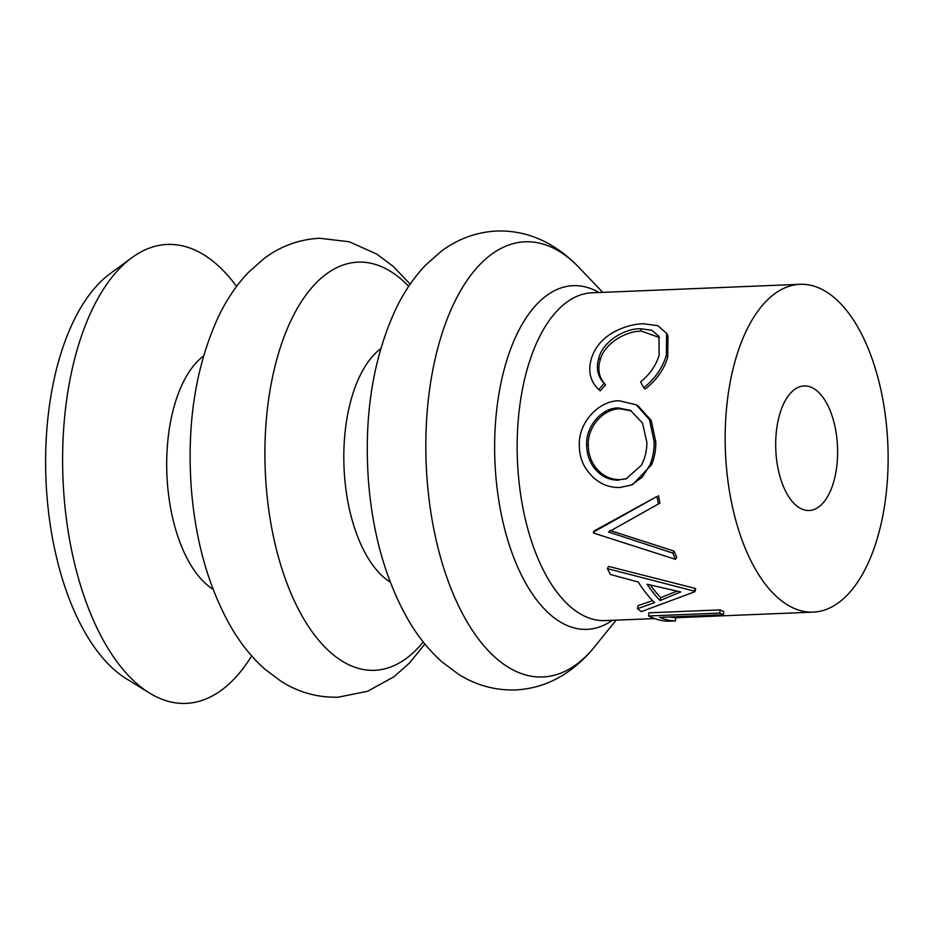 <?xml version="1.0" encoding="UTF-8"?>
<svg xmlns="http://www.w3.org/2000/svg" width="934" height="934" viewBox="0 0 934 934"><rect width="100%" height="100%" fill="white"/><g stroke="black" fill="none" stroke-linecap="round" stroke-linejoin="round"><path stroke-width="1.4" d="M631.477 410.902L619.849 408.8C603.597 408.742 587.463 426.511 588.268 445.051C588.327 453.247 590.673 460.567 595.297 467.012C602.115 475.71 610.521 479.901 620.515 479.586L626.06 478.873L641.319 465.342C645.02 458.372 646.865 450.737 646.865 442.424L642.557 423.184L630.602 410.435L618.261 407.924C602.01 407.843 585.828 425.974 586.634 444.876C586.692 453.235 589.05 460.707 593.685 467.28C600.515 476.153 608.933 480.438 618.927 480.134M585.244 467.63C581.298 460.941 579.337 453.55 579.337 445.483C578.228 422.051 599.243 400.663 619.079 400.744L636.241 404.784L649.492 419.646L654.162 441.759C654.29 450.036 652.889 457.777 649.959 464.992L642.078 477.344L631.127 485.131L619.837 487.501C605.652 487.817 594.117 481.185 585.244 467.63M236.582 286.411A229.659 113.808 87.7 0 0 131.799 257.737L110.014 273.744A213.734 105.916 87.7 0 0 46.7 492.487A213.734 105.916 87.7 0 0 126.545 678.878L149.557 693.051A229.659 113.808 87.7 0 0 251.666 655.925M131.799 257.737A229.659 113.808 87.7 0 0 63.769 492.778A229.659 113.808 87.7 0 0 149.557 693.051M837.296 443.09A62.333 30.892 87.7 0 0 804.104 385.929A62.333 30.892 87.7 0 0 776.002 453.329A62.333 30.892 87.7 0 0 809.183 510.501A62.333 30.892 87.7 0 0 837.296 443.09M658.54 495.569A164.034 81.293 87.7 0 0 659.918 503.099L608.559 531.995L672.854 553.103L674.079 551.107A164.034 81.293 87.7 0 0 676.73 557.236L675.551 559.361L593.604 533.092A167.314 82.916 87.7 0 1 593.335 532.147L594.724 530.605L656.999 496.456A167.314 82.916 87.7 0 0 658.412 504.138M609.949 530.454L674.079 551.107M637.513 608.688L654.582 602.64A167.314 82.916 87.7 0 1 638.226 582.01L610.439 574.48A167.314 82.916 87.7 0 1 607.404 568.654L694.429 591.14A167.314 82.916 87.7 0 0 694.884 591.724L641.378 611.607A167.314 82.916 87.7 0 1 637.513 608.688L638.039 605.652L652.621 600.655M607.404 568.654L608.524 566.401L695.223 588.397A164.034 81.293 87.7 0 0 695.678 588.969L694.884 591.724M675.551 620.923L668.254 621.227A167.314 82.916 87.7 0 1 648.628 615.985L648.943 612.809L720.114 609.902A164.034 81.293 87.7 0 0 723.722 611.572L723.488 614.782L659.614 617.386A167.314 82.916 87.7 0 0 675.551 620.923L675.48 617.643A164.034 81.293 87.7 0 1 669.269 616.989M725.987 461.676A164.034 81.293 87.7 0 0 813.339 612.12A164.034 81.293 87.7 0 0 887.3 434.742A164.034 81.293 87.7 0 0 799.959 284.31A164.034 81.293 87.7 0 0 725.987 461.676M636.241 404.784L638.062 405.835L651.173 420.393L655.796 441.934C655.925 450.06 654.512 457.648 651.57 464.723L632.867 484.419L631.127 485.131M659.544 337.594L641.436 331.115C624.799 331.15 604.135 344.132 600.2 359.894C597.305 369.701 599.114 378.001 605.617 384.773L600.293 390.844L598.752 389.595C590.16 381.329 587.731 370.915 591.491 358.352C594.923 347.203 602.523 338.353 614.303 331.803C624.11 326.69 633.812 324.005 643.409 323.748L657.91 325.697L666.619 333.38L666.351 355.212L667.74 357.092C664.109 369.42 656.625 380.056 645.301 388.999L643.76 387.75L640.607 381.913C649.877 374.289 656.065 365.357 659.171 355.13L658.925 336.333L651.78 330.262L640.269 328.686L641.436 331.115M666.619 333.38L667.962 335.901L667.74 357.092M640.269 328.686C623.643 328.71 602.839 341.926 598.799 358.014L600.2 359.894M598.799 358.014C595.857 368.019 597.62 376.484 604.1 383.395L605.617 384.773M604.1 383.395L598.752 389.595M666.351 355.212C662.65 367.774 655.119 378.62 643.76 387.75M654.162 441.759L655.796 441.934M588.268 445.051L586.634 444.876M619.849 408.8L618.261 407.924M620.515 479.586L626.901 478.582M672.854 553.103A167.314 82.916 87.7 0 0 675.551 559.361M593.335 532.147L656.999 496.456M694.429 591.14L695.223 588.397M660.081 600.539L680.746 591.958L647.169 584.264A167.314 82.916 87.7 0 0 660.081 600.539L660.758 597.632L676.963 591.152M650.403 585.058A164.034 81.293 87.7 0 0 660.758 597.632M648.628 615.985L719.81 613.078L720.114 609.902M719.81 613.078A167.314 82.916 87.7 0 0 723.488 614.782M203.565 355.982A123.276 61.095 87.7 0 0 167.314 481.956A123.276 61.095 87.7 0 0 213.08 589.284M408.695 286.353A204.207 101.199 87.7 0 0 305.581 295.506A204.207 101.199 87.7 0 0 265.945 482.948A204.207 101.199 87.7 0 0 423.207 641.962M380.745 348.686A123.311 61.107 87.7 0 0 344.436 474.729A123.311 61.107 87.7 0 0 390.272 582.115M426.931 477.216A217.727 107.9 87.7 0 0 594.701 646.632C586.505 656.871 577.165 665.557 566.704 672.678C551.188 683.221 534.108 688.977 515.475 689.946C494.927 690.483 475.896 685.229 458.372 674.173L441.829 661.774C428.928 650.227 417.731 636.288 408.24 619.954C385.625 580.166 372.304 533.116 368.3 478.815C364.038 414.871 373.133 358.446 395.572 309.504C403.698 292.459 413.727 277.655 425.635 265.093L441.117 251.386C457.672 238.941 476.223 232.146 496.736 231.013C515.393 230.465 532.882 234.808 549.204 244.043C560.213 250.3 570.23 258.193 579.243 267.731A217.727 107.9 87.7 0 0 469.242 277.305A217.727 107.9 87.7 0 0 426.931 477.216M598.963 292.517A171.984 85.239 87.7 0 0 495.499 471.577A171.984 85.239 87.7 0 0 612.342 620.316M799.959 284.31L591.946 292.797A164.034 81.293 87.7 0 0 517.985 470.176A164.034 81.293 87.7 0 0 605.325 620.608L654.652 618.588M410.178 284.158L393.226 266.423L376.682 254.025L349.281 241.778L319.58 238.252C299.055 239.384 280.515 246.167 263.96 258.625L248.479 272.331C236.559 284.882 226.542 299.686 218.416 316.743C195.977 365.673 186.882 422.11 191.143 486.042C195.148 540.354 208.457 587.393 231.083 627.181C240.575 643.514 251.771 657.454 264.672 669.001L281.216 681.4C298.728 692.456 317.77 697.721 338.318 697.173L367.622 691.242L393.938 676.8L409.419 663.093L424.877 644.04M616.101 620.164L594.701 646.632M675.48 617.748L813.339 612.12M602.722 292.365L579.243 267.731"/></g></svg>
